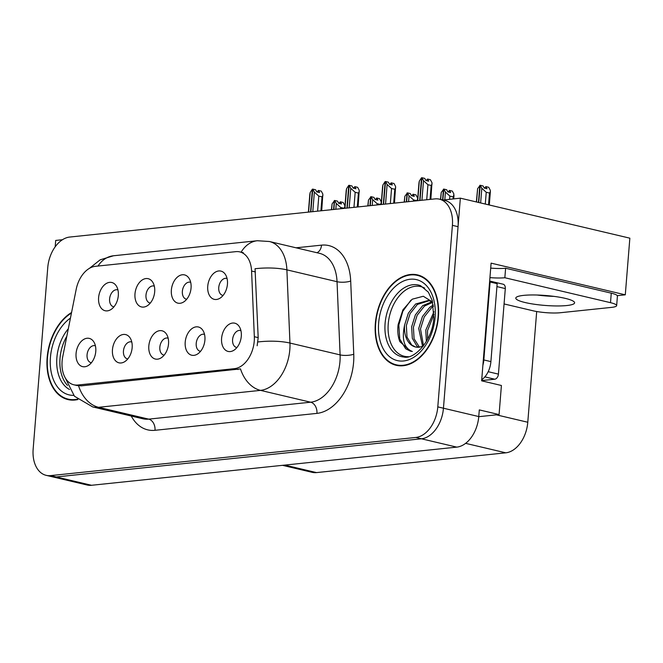 <?xml version="1.0" encoding="UTF-8"?>
<svg xmlns="http://www.w3.org/2000/svg" width="663" height="663" viewBox="0 0 663 663"><rect width="100%" height="100%" fill="white"/><g stroke="black" fill="none" stroke-linecap="round" stroke-linejoin="round"><path stroke-width="0.99" d="M168.153 338.221A8.71 5.76 -76.7 0 0 167.739 338.097A8.71 5.76 -76.7 0 0 159.833 347.188A8.71 5.76 -76.7 0 0 163.744 355.045A8.71 5.76 -76.7 0 0 164.167 355.128M168.526 343.882A14.511 9.597 -76.7 0 0 166.446 334.086A14.511 9.597 -76.7 0 0 155.962 332.13A14.511 9.597 -76.7 0 0 148.827 345.937A14.511 9.597 -76.7 0 0 160.794 358.061A14.511 9.597 -76.7 0 0 168.526 343.882M154.313 286.134A8.71 5.76 -76.7 0 0 153.899 286.018A8.71 5.76 -76.7 0 0 145.984 295.11A8.71 5.76 -76.7 0 0 149.896 302.966A8.71 5.76 -76.7 0 0 150.319 303.041M154.686 291.795A14.511 9.597 -76.7 0 0 152.606 281.999A14.511 9.597 -76.7 0 0 142.114 280.043A14.511 9.597 -76.7 0 0 134.987 293.85A14.511 9.597 -76.7 0 0 146.946 305.974A14.511 9.597 -76.7 0 0 154.686 291.795M131.78 342.025A8.71 5.76 -76.7 0 0 131.365 341.901A8.71 5.76 -76.7 0 0 123.451 350.992A8.71 5.76 -76.7 0 0 127.362 358.849A8.71 5.76 -76.7 0 0 127.785 358.923M132.152 347.677A14.511 9.597 -76.7 0 0 130.072 337.89A14.511 9.597 -76.7 0 0 119.58 335.934A14.511 9.597 -76.7 0 0 112.453 349.741A14.511 9.597 -76.7 0 0 124.412 361.857A14.511 9.597 -76.7 0 0 132.152 347.677M95.397 345.821A8.71 5.76 -76.7 0 0 94.983 345.705A8.71 5.76 -76.7 0 0 87.068 354.796A8.71 5.76 -76.7 0 0 90.98 362.653A8.71 5.76 -76.7 0 0 91.411 362.727M95.77 351.481A14.511 9.597 -76.7 0 0 93.69 341.685A14.511 9.597 -76.7 0 0 83.207 339.738A14.511 9.597 -76.7 0 0 76.071 353.536A14.511 9.597 -76.7 0 0 88.03 365.661A14.511 9.597 -76.7 0 0 95.77 351.481M204.536 334.425A8.71 5.76 -76.7 0 0 204.121 334.301A8.71 5.76 -76.7 0 0 196.215 343.393A8.71 5.76 -76.7 0 0 200.118 351.249A8.71 5.76 -76.7 0 0 200.549 351.324M204.908 340.078A14.511 9.597 -76.7 0 0 202.828 330.29A14.511 9.597 -76.7 0 0 192.345 328.334A14.511 9.597 -76.7 0 0 185.209 342.133A14.511 9.597 -76.7 0 0 197.168 354.257A14.511 9.597 -76.7 0 0 204.908 340.078M240.918 330.622A8.71 5.76 -76.7 0 0 240.503 330.497A8.71 5.76 -76.7 0 0 232.589 339.589A8.71 5.76 -76.7 0 0 236.5 347.445A8.71 5.76 -76.7 0 0 236.931 347.52M241.291 336.274A14.511 9.597 -76.7 0 0 239.21 326.486A14.511 9.597 -76.7 0 0 228.727 324.53A14.511 9.597 -76.7 0 0 221.591 338.337A14.511 9.597 -76.7 0 0 233.55 350.462A14.511 9.597 -76.7 0 0 241.291 336.274M227.069 278.535A8.71 5.76 -76.7 0 0 226.655 278.41A8.71 5.76 -76.7 0 0 218.749 287.502A8.71 5.76 -76.7 0 0 222.652 295.358A8.71 5.76 -76.7 0 0 223.083 295.433M227.442 284.195A14.511 9.597 -76.7 0 0 225.362 274.399A14.511 9.597 -76.7 0 0 214.878 272.443A14.511 9.597 -76.7 0 0 207.743 286.25A14.511 9.597 -76.7 0 0 219.702 298.375A14.511 9.597 -76.7 0 0 227.442 284.195M190.695 282.339A8.71 5.76 -76.7 0 0 190.273 282.214A8.71 5.76 -76.7 0 0 182.366 291.306A8.71 5.76 -76.7 0 0 186.278 299.162A8.71 5.76 -76.7 0 0 186.701 299.237M191.06 287.991A14.511 9.597 -76.7 0 0 188.98 278.203A14.511 9.597 -76.7 0 0 178.496 276.247A14.511 9.597 -76.7 0 0 171.361 290.046A14.511 9.597 -76.7 0 0 183.328 302.171A14.511 9.597 -76.7 0 0 191.06 287.991M117.931 289.938A8.71 5.76 -76.7 0 0 117.517 289.814A8.71 5.76 -76.7 0 0 109.602 298.905A8.71 5.76 -76.7 0 0 113.514 306.762A8.71 5.76 -76.7 0 0 113.945 306.836M118.304 295.59A14.511 9.597 -76.7 0 0 116.224 285.803A14.511 9.597 -76.7 0 0 105.74 283.847A14.511 9.597 -76.7 0 0 98.605 297.654A14.511 9.597 -76.7 0 0 110.564 309.77A14.511 9.597 -76.7 0 0 118.304 295.59M254.244 341.147A26.122 17.271 -76.7 0 0 254.335 336.713L251.584 271.034A26.122 17.271 -76.7 0 0 239.766 251.89A26.122 17.271 -76.7 0 0 235.829 251.65L95.356 266.319A26.122 17.271 -76.7 0 0 76.187 289.35L62.728 356.735A26.122 17.271 -76.7 0 0 73.833 384.789A26.122 17.271 -76.7 0 0 77.77 385.029L234.453 368.661A26.122 17.271 -76.7 0 0 254.244 341.147M62.455 239.733L55.7 240.437L55.186 246.793M460.346 198.162L629.85 238.174L625.292 294.82L491.101 263.145L481.636 380.819L501.41 385.485L499.073 414.566L479.299 409.9L478.761 416.555A29.023 19.194 -76.7 0 1 456.766 447.127L91.519 485.283A29.023 19.194 -76.7 0 1 87.143 485.009L51.83 476.68A29.023 19.194 -76.7 0 0 56.206 476.946L421.453 438.79A29.023 19.194 -76.7 0 0 443.448 408.217L460.346 198.162L443.133 200.044M499.073 414.566L478.752 416.687M536.69 311.519L527.781 422.248A29.023 19.194 103.3 0 1 505.786 452.821L316.533 472.595A29.023 19.194 103.3 0 1 312.157 472.329L282.513 465.327M625.292 294.82L617.286 295.657M541.497 295.209L543.851 295.764M438.4 316.815A46.435 30.705 -76.7 0 0 417.549 274.913A46.435 30.705 -76.7 0 0 375.357 323.403A46.435 30.705 -76.7 0 0 396.217 365.305A46.435 30.705 -76.7 0 0 438.4 316.815M420.325 275.783A46.435 30.705 -76.7 0 0 418.784 275.7M71.563 312.513A46.435 30.705 -76.7 0 0 47.148 357.689A46.435 30.705 -76.7 0 0 68.007 399.59A46.435 30.705 -76.7 0 0 77.911 399.524M241.108 252.205A33.863 24.746 84 0 1 257.352 240.735L269.377 241.506A38.694 25.592 103.3 0 1 286.888 269.858L289.955 343.053A38.694 25.592 103.3 0 1 289.822 349.616A38.694 25.592 103.3 0 1 260.501 390.374A33.863 24.746 -96 0 1 240.495 368.901L81.284 385.858L77.107 385.559M78.557 385.816A33.863 24.746 84 0 0 98.563 407.297L260.501 390.374L310.64 402.209A38.694 25.592 -76.7 0 0 339.97 361.451A38.694 25.592 -76.7 0 0 340.102 354.887L337.036 281.7L286.888 269.858A33.863 9.92 177.6 0 0 255.048 268.739L258.189 337.624L257.145 345.771M46.186 475.346L51.83 476.68A29.023 19.194 -76.7 0 0 56.206 476.946L421.453 438.79A29.023 19.194 -76.7 0 0 443.448 408.217L458.05 226.68A29.023 19.194 -76.7 0 0 445.022 200.491L439.37 199.157A29.023 19.194 -76.7 0 0 434.994 198.892L69.748 237.047A29.023 19.194 -76.7 0 0 47.753 267.62L33.15 449.158A29.023 19.194 -76.7 0 0 46.186 475.346A29.023 19.194 -76.7 0 0 50.554 475.611L415.8 437.456A29.023 19.194 -76.7 0 0 437.795 406.883L452.406 225.345A29.023 19.194 -76.7 0 0 439.37 199.157M69.466 399.433A46.435 30.705 -76.7 0 0 70.875 400.054M397.676 365.147A46.435 30.705 -76.7 0 0 399.085 365.769M312.795 211.654L314.37 192.088L312.787 189.121L315.613 189.784L316.74 191.905L319.566 192.568L318.439 190.455L316.997 191.963M310.566 211.887L312.389 189.162L310.168 192.527L309.82 194.342L308.394 212.119M308.593 212.094L310.168 192.527M321.704 210.726L322.848 194.093L321.265 191.118L318.439 190.455M312.787 189.121L310.823 211.862M317.585 211.157L318.795 196.115L322.036 196.878L320.917 210.809M318.795 196.115L314.37 192.088M322.939 195.394L322.036 196.878M335.826 209.251L336.29 203.458L334.575 200.499L333.862 209.458M334.716 200.491L337.542 201.154L338.669 203.276L341.495 203.939L340.368 201.825L343.194 202.488L344.768 205.455L344.859 206.765L343.948 208.397M334.575 200.591L332.088 203.897L331.425 209.707M333.597 209.483L334.318 200.533M340.616 208.754L340.716 207.478L336.29 203.458M340.716 207.478L343.964 208.248M340.368 201.825L338.926 203.334M332.088 203.897L331.624 209.69M349.177 207.859L350.752 188.292L349.169 185.317L351.995 185.988L353.122 188.101L355.948 188.773L354.821 186.651L353.379 188.168M346.94 208.091L348.771 185.358L346.55 188.731L346.202 190.538L344.768 208.315M344.975 208.298L346.55 188.731M358.086 206.922L359.222 190.289L357.647 187.322L354.821 186.651M349.169 185.317L347.205 208.058M353.959 207.353L355.177 192.311L358.418 193.082L357.299 207.005M355.177 192.311L350.752 188.292M359.313 191.599L358.418 193.082M385.551 204.055L387.126 184.488L385.551 181.521L388.377 182.184L389.504 184.306L392.33 184.969L391.203 182.855L389.761 184.364M383.322 204.287L385.153 181.563L382.924 184.927L382.584 186.742L381.15 204.519M381.349 204.494L382.924 184.927M394.46 203.127L395.604 186.485L394.029 183.518L391.203 182.855M385.551 181.521L383.587 204.262M390.341 203.558L391.551 188.516L394.8 189.278L393.681 203.209M391.551 188.516L387.126 184.488M395.695 187.795L394.8 189.278M421.933 200.251L423.508 180.692L421.933 177.717L424.759 178.388L425.878 180.502L428.704 181.173L427.585 179.051L426.135 180.568M419.704 200.491L421.527 177.759L419.306 181.123L418.966 182.938L417.533 200.715M417.731 200.69L419.306 181.123M430.842 199.323L431.986 182.69L430.403 179.723L427.585 179.051M421.933 177.717L419.969 200.458M426.723 199.754L427.933 184.712L431.182 185.474L430.055 199.406M427.933 184.712L423.508 180.692M432.077 183.999L431.182 185.474M372.208 205.447L372.672 199.654L371.098 196.687L370.236 205.654M371.098 196.687L373.924 197.359L375.051 199.472L377.869 200.143L376.75 198.022L379.567 198.693L381.15 201.66L381.242 202.969L380.33 204.602M370.949 196.787L368.471 200.093L367.808 205.911M369.979 205.679L370.7 196.729M376.998 204.95L377.098 203.682L372.672 199.654M377.098 203.682L380.347 204.444M376.75 198.022L375.299 199.53M368.471 200.093L368.006 205.886M408.59 201.651L409.054 195.858L407.339 192.9L406.618 201.859M407.48 192.892L410.306 193.555L411.425 195.676L414.251 196.339L413.124 194.226L415.95 194.889L417.533 197.856L417.624 199.165L416.712 200.798M407.331 192.991L404.853 196.298L404.19 202.107M406.353 201.883L407.074 192.933M413.38 201.146L413.48 199.878L409.054 195.858M413.48 199.878L416.729 200.649M413.124 194.226L411.682 195.734M404.853 196.298L404.389 202.091M444.815 199.787L445.437 192.055L443.854 189.088L442.843 199.977M443.854 189.088L446.68 189.751L447.807 191.872L450.633 192.535L449.506 190.422L452.332 191.085L453.906 194.06L452.937 198.941M443.713 189.187L441.235 192.494L440.481 199.422M442.586 199.919L443.456 189.129M449.597 199.29L449.862 196.082L445.437 192.055M449.862 196.082L453.102 196.845M449.506 190.422L448.064 191.93M441.235 192.494L440.671 199.464M480.634 202.953L481.819 188.259L480.236 185.284L478.719 202.505M480.236 185.284L483.062 185.955L484.189 188.068L487.015 188.74L485.888 186.618L488.714 187.289L490.288 190.256L490.38 191.566L489.485 193.049L488.54 204.817M480.095 185.391L477.609 188.698L476.349 201.942M478.462 202.439L479.838 185.325M485.291 204.055L486.236 192.278L481.819 188.259M486.236 192.278L489.485 193.049M485.888 186.618L484.446 188.135M477.609 188.698L476.54 201.991M566.741 305.544A29.503 4.981 -175.4 0 0 574.614 302.825A29.503 4.981 -175.4 0 0 556.149 296.676A29.503 4.981 -175.4 0 0 523.662 295.375A29.503 4.981 -175.4 0 0 515.789 298.093A29.503 4.981 -175.4 0 0 534.254 304.234A29.503 4.981 -175.4 0 0 566.741 305.544M490.703 268.109A19.351 3.265 -175.4 0 0 505.612 268.233L504.841 277.739L610.499 302.676A19.351 3.265 4.6 0 1 616.656 305.602A19.351 3.265 4.6 0 1 611.493 307.383L560.268 312.737A19.351 3.265 4.6 0 1 533.011 310.773L504.071 303.944M504.841 277.739A19.351 3.265 4.6 0 1 489.94 277.615M554.053 296.386A29.503 4.981 4.6 0 1 537.113 295.018M505.612 268.233L611.269 293.17A19.351 3.265 4.6 0 1 617.419 296.096L616.656 305.602M489.576 282.106A19.351 12.796 -76.7 0 0 490.106 282.007L483.833 359.943A19.351 12.796 103.3 0 1 482.879 365.321M481.719 379.791A19.351 12.796 -76.7 0 0 490.902 361.617L497.167 283.673L490.106 282.007M408.483 356.694A35.794 23.669 103.3 0 1 388.236 323.983A35.794 23.669 103.3 0 1 424.676 288.098M432.682 302.104L423.309 296.262L412.229 299.195L402.93 309.828L398.107 324.688C397.352 331.019 397.924 336.663 399.839 341.619L410.422 351.175L412.336 351.473C404.132 348.266 401.554 339.489 404.587 325.16L408.333 313.185L415.635 304.002L428.596 300.38L432.707 302.195M438.077 316.848A45.954 30.39 103.3 0 1 396.325 364.832A45.954 30.39 103.3 0 1 375.689 323.37A45.954 30.39 103.3 0 1 417.441 275.385A45.954 30.39 103.3 0 1 438.077 316.848M426.384 341.478L425.779 330.157L433.983 311.709M427.602 339.29L427.544 330.572L433.992 314.262M422.58 346.426L418.718 328.492L422.455 316.516L429.757 307.334L433.304 305.021M423.524 345.755L420.483 328.906L424.229 316.939L431.522 307.748L433.519 306.323M418.436 347.255L417.027 346.268L412.311 338.337L411.657 326.826L415.394 314.85L422.696 305.668L431.994 301.748M419.439 347.18L414.077 338.752L413.422 327.24L417.16 315.273L424.461 306.082L432.724 302.27M415.585 347.014L411.731 345.017L407.007 337.086L406.353 325.574L410.099 313.599L417.4 304.416L429.467 300.621M430.362 300.803L432.085 301.342M404.587 325.16A24.183 15.995 -76.7 0 0 415.452 346.981A24.183 15.995 -76.7 0 0 419.099 347.205L423.201 346.169M490.579 282.115A4.84 3.199 -76.7 0 0 489.659 281.145M481.653 380.587L494.764 379.211A4.84 3.199 -76.7 0 0 498.427 374.123L505.305 288.579A4.84 3.199 -76.7 0 0 503.134 284.212L489.667 281.029M410.372 351.158L405.623 348.721L399.756 339.042L398.828 325.011L402.872 311.187L410.927 300.148M67.493 385.402A35.794 23.669 103.3 0 1 60.026 358.269A35.794 23.669 103.3 0 1 66.822 336.24M77.472 399.151A45.954 30.39 103.3 0 1 68.115 399.118A45.954 30.39 103.3 0 1 47.479 357.655A45.954 30.39 103.3 0 1 71.455 313.06M254.335 336.713L258.189 337.624M478.761 416.555L437.795 406.883M456.766 447.127L415.8 437.456M91.519 485.283L50.554 475.611M316.533 472.595L284.759 465.095M505.786 452.821L465.625 443.348M527.781 422.248L496.405 414.847M77.77 385.029L81.284 385.858M234.453 368.661L237.976 369.49M251.584 271.034L255.429 271.938M155.001 430.304A9.672 7.069 84 0 0 148.703 419.132L310.64 402.209A9.672 7.069 84 0 1 316.939 413.38L155.001 430.304A48.374 31.99 103.3 0 1 131.257 416.032M142.876 418.776A38.694 25.592 -76.7 0 0 148.703 419.132L98.563 407.297A38.694 25.592 103.3 0 1 92.729 406.933L142.876 418.776M257.924 341.959A33.863 9.92 177.6 0 1 289.955 343.053L340.102 354.887A9.672 2.834 -2.4 0 0 353.76 354.233A48.374 31.99 103.3 0 1 316.939 413.38M97.975 266.045A33.863 24.746 -96 0 1 113.481 255.769L257.352 240.735M296.071 247.805L321.522 245.144A48.374 31.99 103.3 0 1 350.694 281.037L353.76 354.233M452.406 225.345L458.05 226.68M350.694 281.037A9.672 2.834 -2.4 0 1 337.036 281.7A38.694 25.592 -76.7 0 0 319.525 253.341L269.377 241.506M316.931 252.727A9.672 7.069 84 0 0 321.522 245.144M490.902 361.617L483.833 359.943M611.269 293.17L610.499 302.676M385.087 323.469A36.788 24.324 103.3 0 1 420.591 285.695L428.356 292.159L432.259 300.538L433.826 317.602C432.682 340.757 414.218 359.835 403.759 357.017A36.788 24.324 103.3 0 1 385.087 323.469M435.119 317.154A41.595 27.506 103.3 0 1 403.593 360.979A41.595 27.506 103.3 0 1 378.648 323.055A41.595 27.506 103.3 0 1 410.173 279.239A41.595 27.506 103.3 0 1 435.119 317.154M505.305 288.579L496.935 286.598M498.427 374.123L488.183 371.703M494.764 379.211L484.86 376.874M69.507 389.488A36.788 24.324 103.3 0 1 56.877 357.755A36.788 24.324 103.3 0 1 68.314 328.79M73.676 395.372A41.595 27.506 103.3 0 1 50.438 357.34A41.595 27.506 103.3 0 1 70.452 318.074M73.833 384.789L77.264 385.593M239.766 251.89L243.28 252.719M65.173 377.736L74.471 396.259L92.729 406.933M89.43 268.349L100.146 259.838L113.481 255.769M344.735 208.323L344.859 206.765M381.117 204.519L381.242 202.969M417.499 200.715L417.624 199.165M453.724 198.859L454.006 195.361M489.302 205L490.38 191.566M396.325 364.832L400.626 365.843M417.441 275.385L421.743 276.405M68.115 399.118L72.416 400.137"/></g></svg>
